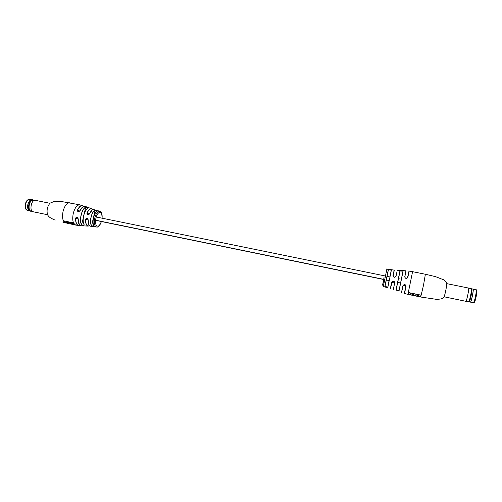 <?xml version="1.0" encoding="UTF-8"?>
<svg xmlns="http://www.w3.org/2000/svg" width="502" height="502" viewBox="0 0 502 502"><rect width="100%" height="100%" fill="white"/><g stroke="black" fill="none" stroke-linecap="round" stroke-linejoin="round"><path stroke-width="0.75" d="M97.94 210.74L100.099 211.411M87.944 208.173L88.013 208.142C87.794 207.546 87.015 207.282 85.666 207.345L85.604 207.251C87.292 207.251 88.082 207.558 87.975 208.179L87.881 208.23M87.975 208.179C84.248 209.729 81.638 221.238 84.204 224.808C84.003 225.58 83.15 225.555 81.644 224.727C78.82 221.068 81.625 208.738 85.604 207.251M94.106 225.988C93.912 226.515 93.071 226.408 91.584 225.674L91.684 225.611C92.857 226.245 93.667 226.383 94.119 226.032L94.05 225.944C91.496 223.133 94.1 211.9 97.413 211.078L97.476 211.066C94.094 211.995 91.571 223.145 94.106 225.988M91.584 225.674C88.923 222.788 91.533 211.26 95.041 210.369C96.673 210.445 97.488 210.677 97.476 211.066L97.482 211.06M97.796 210.809L99.415 211.292M75.551 225.04L78.601 225.536L80 225.285L78.299 225.473C76.455 224.758 75.545 222.355 75.557 218.263C76.549 216.644 77.421 216.833 78.174 218.816C78.174 222.725 79.052 225.028 80.816 225.705L88.12 226.113L89.538 225.718L87.8 226.051C86.162 225.373 85.409 223.126 85.547 219.311C86.626 217.705 87.517 217.899 88.208 219.876C88.101 223.453 88.81 225.561 90.347 226.195L96.39 226.954M80.006 210.758C78.475 212.202 77.603 212.02 77.39 210.212L77.935 211.618L80.006 210.758C81.588 207.514 83.257 206.027 85.02 206.309L91.709 208.782L92.814 209.692L91.577 208.738C89.908 208.487 88.352 209.993 86.921 213.262L87.536 214.687L89.582 213.827C88.107 215.295 87.222 215.113 86.921 213.262M75.589 225.047L73.273 222.832L63.566 220.817L65.875 223.02L66.609 223.032M78.174 218.816L77.189 217.266L75.676 218.257C75.777 223.654 77.208 225.988 79.969 225.254M90.63 226.251C89.005 226.088 88.176 223.955 88.151 219.857L87.298 218.351L85.66 219.305C85.622 224.557 86.909 226.691 89.519 225.699M84.317 213.312L85.666 207.345C81.719 208.819 78.946 221.037 81.738 224.67C82.912 225.398 83.734 225.467 84.217 224.89L84.167 224.796M97.52 211.047L95.11 210.463C91.634 211.348 89.049 222.756 91.684 225.611L95.041 210.369M99.616 211.248L97.972 210.727M99.766 211.304L98.787 210.884M63.723 220.849L66.44 222.919M74.566 224.614L72.344 223.346L65.756 221.972L67.412 223.346L69.791 223.842M73.85 224.689L70.286 223.898M74.716 224.714L73.97 224.714L72.294 223.553L65.706 222.179M75.557 218.263L78.117 218.997M87.292 218.351L88.208 219.876M85.547 219.311L88.139 220.077M83.206 218.201L81.644 224.727M84.204 224.808L84.148 224.714C81.713 221.313 83.978 210.476 87.549 208.437M31.977 199.652L30.496 199.972C27.51 203.228 26.895 206.724 28.645 210.457L30.44 211.204M33.565 200.191L32.768 199.815L31.369 200.147C28.118 201.917 27.428 210.978 30.515 211.216L31.268 211.179M35.008 200.285L31.764 200.493C28.746 202.137 28.005 210.526 30.829 210.991L32.605 211.618M35.291 200.323L33.822 200.643C30.66 202.381 29.875 211.21 32.831 211.693L47.558 214.743M29.982 200.367C27.717 203.109 27.083 206.184 28.093 209.598M403.087 271.143L399.918 271.005C401.042 270.528 402.102 270.572 403.087 271.143L399.071 290.777C397.904 291.097 396.913 290.721 396.097 289.654L399.918 271.005M391.378 270.139L388.297 269.743L391.378 270.139L387.87 287.2L384.877 286.353L388.297 269.743M396.097 289.654L400.069 271.017L396.21 289.629L400.012 271.118L396.229 289.591L397.509 290.658L399.002 290.677L402.987 271.212L399.071 290.777M384.877 286.353L388.366 269.794L384.978 286.322L388.379 269.856L385.009 286.385L386.345 287.062L387.801 287.094L389.502 278.334M420.394 296.726L421.002 295.145L408.647 292.578L407.925 294.373L412.581 271.67L425.376 274.243L423.519 285.167L420.701 297.033L435.68 299.23C441.277 299.405 444.17 298.426 444.345 296.274C445.663 291.618 446.498 287.15 446.836 282.871L444.019 279.953L435.661 276.69L425.363 274.236M396.881 272.159L396.047 276.138C394.597 277.832 393.568 277.631 392.966 275.535L394.177 270.107L388.065 269.223M408.954 271.306L407.9 277.305C406.451 278.986 405.415 278.786 404.781 276.69L405.936 270.81L404.882 276.746C404.807 277.775 405.346 278.34 406.494 278.447L407.63 277.763M402.93 285.751C404.342 283.988 405.384 284.195 406.049 286.378L405.967 286.322C406.049 285.28 405.534 284.697 404.43 284.565L402.93 285.751L401.487 292.547L403.043 285.757M391.579 282.293C392.972 280.53 393.995 280.737 394.66 282.902L394.578 282.858C394.641 281.791 394.126 281.214 393.028 281.12L391.579 282.293L390.393 288.575L391.692 282.287L391.736 283.046L393.022 281.967L394.34 282.607M386.622 269.116L388.027 269.304M404.656 285.519L404.104 285.437C405.177 285.575 405.672 286.134 405.61 287.119C403.947 295.546 404.066 295.283 405.967 286.322L405.61 287.119M393.116 276.313C394.635 268.614 394.616 268.375 393.072 275.598L393.066 275.592C392.997 276.633 393.53 277.198 394.66 277.28L395.952 276.163L396.818 272.46M386.691 268.959L388.027 269.411M387.337 269.216L386.772 269.072L387.337 269.216M418.568 296.343L420.463 296.738L420.99 295.145M410.379 293.977L410.121 294.831L413.303 295.49L413.579 294.643L410.429 293.739L410.172 294.592L408.258 294.191M410.429 293.739L413.579 294.643M415.267 295.904L418.448 296.569L418.756 295.722L415.6 294.812L415.305 295.659M415.6 294.812L418.756 295.722M413.309 295.49L415.254 295.898L413.403 295.264M415.549 295.05L415.254 295.898M388.36 270.107L388.215 270.791M394.177 270.107L392.966 275.535M405.961 271.193L404.781 276.69M407.9 277.305L407.8 277.33C409.412 269.122 409.306 269.342 407.48 277.97M469.175 301.991L470.6 301.984C471.516 300.604 473.468 291.135 473.204 289.353L473.053 288.964M468.786 301.545L469.157 301.991C469.822 302.624 472.482 290.338 471.987 288.907L473.066 288.97M468.724 301.558L468.736 301.558C469.408 301.89 471.861 290.451 471.403 289.121L471.284 288.951M444.163 296.814L465.875 301.307C466.546 301.652 469.125 289.623 468.673 288.236L468.561 288.054M470.462 302.179L470.688 301.934C471.591 300.566 473.524 291.198 473.26 289.434L476.128 289.842M65.699 222.982L65.442 222.926C62.737 221.533 61.941 217.705 63.045 211.442C64.62 205.707 66.822 202.827 69.652 202.795L69.772 202.821M101.429 221.533C99.446 225.925 97.796 227.739 96.466 226.967L96.296 226.929C94.401 225.869 93.887 222.907 94.765 218.05C95.75 214.191 97.15 211.932 98.957 211.267M75.507 225.028C72.878 223.647 72.125 219.813 73.242 213.526C74.811 207.772 76.975 204.866 79.73 204.822L79.856 204.847M77.39 210.212C79.009 206.843 80.734 205.28 82.573 205.531L83.872 206.341L79.73 204.822L61.056 201.446L54.191 201.453L49.993 203.191C47.295 206.498 46.473 210.325 47.521 214.661C48.537 216.626 49.654 217.774 55.145 220.152M85.353 206.429L85.02 206.309C85.189 206.698 83.765 204.27 79.944 210.765L78.23 211.718M97.438 210.714L93.943 209.598C92.387 209.378 90.937 210.784 89.582 213.827M102.044 218.188C102.992 210.501 97.551 210.438 95.913 218.326C93.924 226.521 99.101 229.332 101.366 221.52M79.247 224.35L78.13 218.803C77.961 222.706 78.971 225.028 81.155 225.774M79.956 210.758L82.817 206.899M79.787 211.035L77.49 210.275C79.661 205.971 81.782 204.665 83.84 206.353M89.092 225.116L88.157 219.863M97.758 210.802L93.943 209.598C92.745 210.388 93.184 207.414 89.519 213.827L92.173 210.068M89.375 214.097L87.015 213.319C89.023 209.033 90.95 207.828 92.795 209.698M93.83 225.555C91.879 222.587 93.742 213.488 96.704 211.524M29.637 199.394L29.562 199.376C27.842 199.363 26.543 200.907 25.665 204.019C25.062 207.539 25.64 209.654 27.39 210.357L28.859 210.658M446.83 282.795L446.83 282.795C447.633 281.98 444.446 297.774 443.843 297.617L443.806 297.611M386.822 269.348L383.333 286.548L387.833 287.74M393.348 289.616L394.66 282.902M406.049 286.378L404.486 293.494L407.925 294.373M383.955 279.551C382.135 287.734 382.173 286.975 384.068 277.273M404.104 285.437L404.43 284.565L403.043 285.745L401.65 292.246M406.494 278.447L406.494 278.447C405.39 278.384 404.857 277.813 404.882 276.746L404.876 276.784M393.75 287.451L394.578 282.858M393.028 281.12L391.692 282.287C390.148 290.143 390.161 290.401 391.736 283.046M394.66 277.28C393.568 277.211 393.035 276.646 393.066 275.592L393.072 276.163M390.167 275.573L391.271 270.208M474.434 300.685C475.601 297.008 476.743 289.767 476.147 289.842C477.647 289.221 476.511 296.08 475.168 300.516C474.515 302.342 473.963 303.051 473.524 302.643L474.434 300.685M476.837 290.821C476.956 292.817 476.423 295.992 475.243 300.334M475.206 300.472L474.572 301.984M62.97 222.367L65.517 222.951M88.101 214.875L87.543 214.693M102.113 218.201C101.868 213.105 101.166 210.827 99.992 211.361M78.117 218.784L77.189 217.266M89.513 213.839L87.505 214.674M87.9 208.192C84.217 209.692 81.569 221.213 84.141 224.758M31.105 199.689L29.562 199.376C27.66 199.275 26.261 200.806 25.351 203.963C24.761 207.433 25.401 209.554 27.271 210.332M35.215 200.311L49.899 203.279M31.902 199.633L32.768 199.815M95.6 220.196L384.588 279.52M386.314 279.878L389.075 280.442M392.696 281.183L394.101 281.471M397.741 282.218L399.178 282.513M95.587 220.334L384.563 279.67M386.283 280.028L387.732 280.323M392.438 281.289L394.296 281.672M397.709 282.375L399.146 282.67M96.265 217.008L385.316 275.993M387.042 276.351L389.885 276.928M398.462 278.679L399.899 278.974M397.302 270.314L405.936 270.81M409.074 271.118L412.581 271.67M393.016 281.126L393.022 281.967L393.461 282.005M391.133 271.155L391.29 270.478M470.575 302.028L473.511 302.637M468.598 288.073L471.729 288.826M468.579 288.06L446.849 283.661M468.736 301.558L465.875 301.307"/></g></svg>
